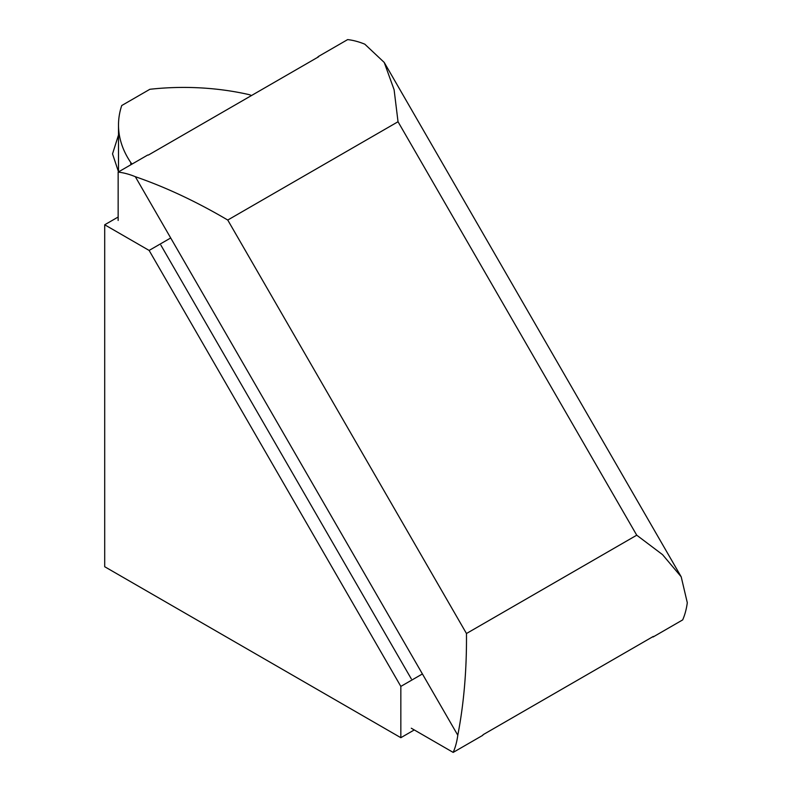 <?xml version="1.0" encoding="UTF-8"?>
<svg xmlns="http://www.w3.org/2000/svg" width="792" height="792" viewBox="0 0 792 792"><rect width="100%" height="100%" fill="white"/><g stroke="black" fill="none" stroke-linecap="round" stroke-linejoin="round"><path stroke-width="1.19" d="M400.841 686.407L149.124 250.43L104.702 224.78L104.702 566.726L400.841 737.698L400.841 686.407L422.413 673.952M118.147 217.028L104.702 224.78M149.124 250.43L170.696 237.976M400.841 737.698L414.275 729.937M251.43 95.575A8.375 4.831 0 0 0 248.609 94.515A177.992 102.762 180 0 0 149.866 89.288L121.73 105.534A177.992 102.762 180 0 0 118.503 125.027L118.503 171.894M130.779 164.805L130.779 162.538A177.992 102.762 180 0 1 118.503 125.027M130.779 162.538A8.375 4.831 0 0 0 132.264 163.954M318.038 57.123L318.038 56.697A104.702 60.449 60 0 1 318.641 56.767L148.361 155.074A104.702 60.449 -120 0 0 147.757 155.004L118.147 172.102L118.147 220.463M652.707 636.788L653.073 636.996A104.702 60.449 60 0 0 653.311 636.431L483.031 734.738A104.702 60.449 -120 0 1 482.793 735.303L453.182 752.4L411.305 728.224M411.305 678.883L160.875 245.124M318.038 56.697L347.648 39.6A104.702 60.449 -120 0 1 364.825 44.194L384.229 62.439L680.774 576.071M453.182 752.4A104.702 60.449 -120 0 0 457.796 735.233L135.323 176.695C165.627 187.15 196.436 201.604 227.75 220.047L398.029 121.74L636.738 535.194L662.538 554.638L681.199 576.794L687.298 602.732A104.702 60.449 -120 0 1 682.684 619.898L653.073 636.996M135.323 176.695A104.702 60.449 -120 0 0 118.147 172.102M398.029 121.74L394.099 89.724L384.229 62.439M636.738 535.194L466.468 633.511C466.785 669.804 463.884 703.712 457.796 735.233M466.468 633.511L227.75 220.047M118.503 171.824L112.533 153.886L118.503 134.987"/></g></svg>
